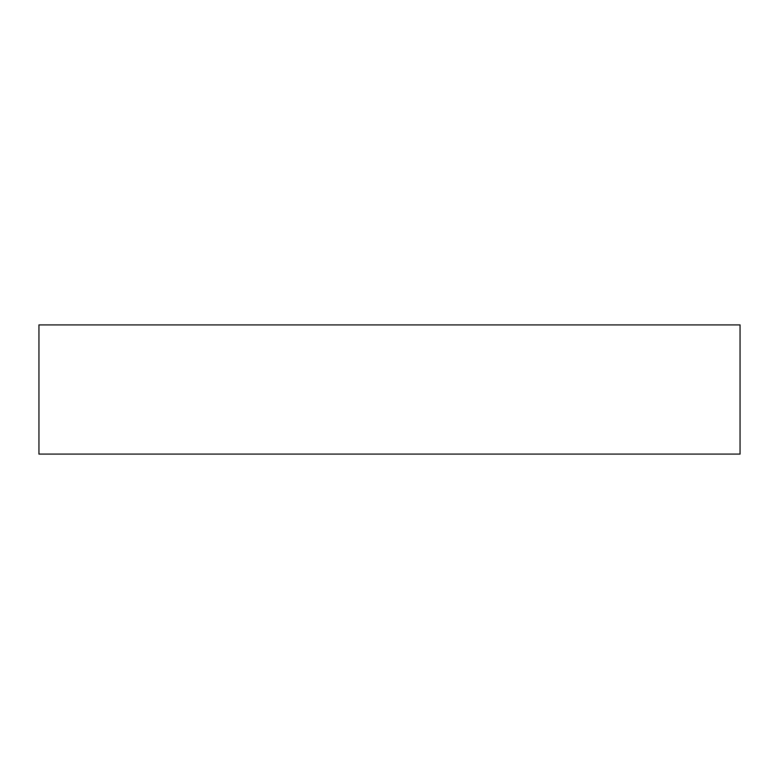 <?xml version="1.0" encoding="UTF-8"?>
<svg xmlns="http://www.w3.org/2000/svg" width="779" height="779" viewBox="0 0 779 779"><rect width="100%" height="100%" fill="white"/><g stroke="black" fill="none" stroke-linecap="round" stroke-linejoin="round"><path stroke-width="1.17" d="M38.95 324.921L38.95 454.079L740.05 454.079L740.05 324.921L38.95 324.921"/></g></svg>
